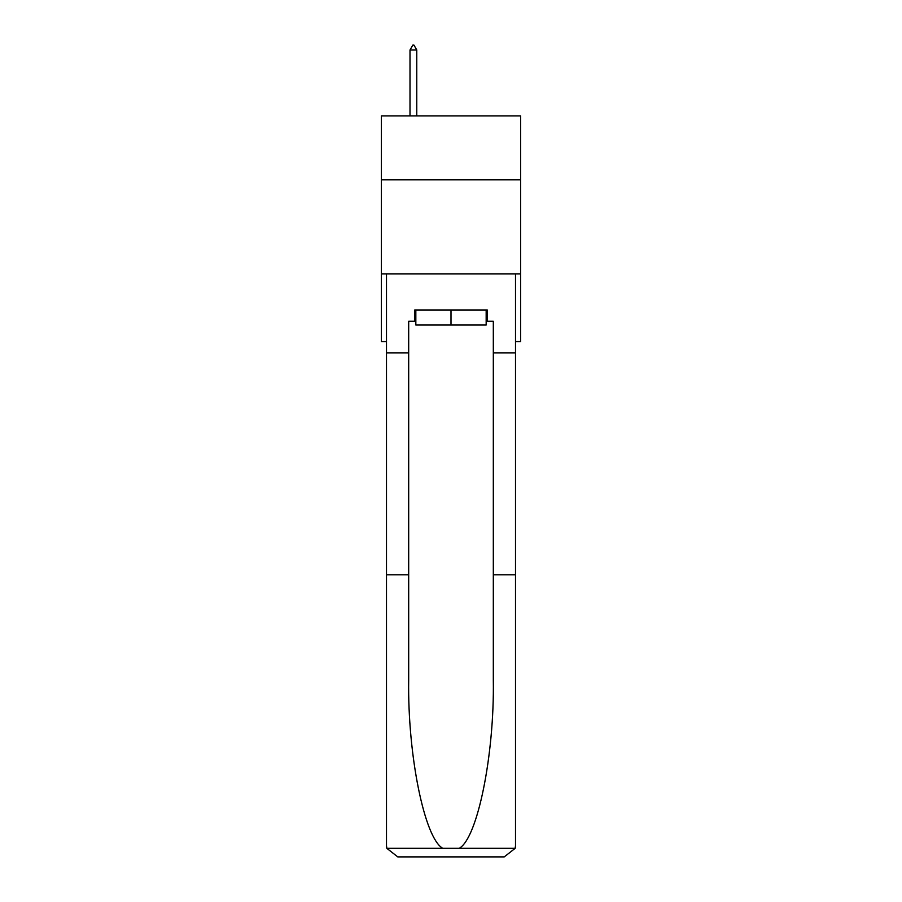 <?xml version="1.0" encoding="UTF-8"?>
<svg xmlns="http://www.w3.org/2000/svg" width="902" height="902" viewBox="0 0 902 902"><rect width="100%" height="100%" fill="white"/><g stroke="black" fill="none" stroke-linecap="round" stroke-linejoin="round"><path stroke-width="1.35" d="M520.589 179.836L520.589 115.896L381.411 115.896L381.411 179.836L520.589 179.836L520.589 341.576L515.504 341.576M520.589 273.87L381.411 273.87L381.411 179.836M381.411 273.87L381.411 341.576L386.496 341.576M486.167 309.984L486.167 325.024L415.833 325.024L415.833 309.984M451 309.984L451 325.024M414.706 321.27L408.685 321.27L408.685 574.788L386.496 574.788L386.496 845.614L386.823 848.32L397.771 856.9L504.229 856.9L515.177 848.32L515.504 845.614L515.504 574.788L493.315 574.788L493.315 321.27L487.294 321.27L487.294 309.984L414.706 309.984L414.706 321.27L415.833 321.27M475.636 856.9L504.229 856.9L475.636 856.9M408.685 574.788L408.685 680.007C407.512 754.748 424.492 838.488 442.814 848.32L459.186 848.32C477.508 838.488 494.488 754.748 493.315 680.007L493.315 574.788M386.496 845.614L386.496 273.87L515.504 273.87L515.504 352.862L493.315 352.862M408.685 352.862L386.496 352.862M515.504 574.788L515.504 352.862M486.167 321.27L487.294 321.27M416.769 49.993L413.95 45.1L412.823 45.1L410.004 49.993L416.769 49.993L416.769 115.896M410.004 49.993L410.004 115.896M386.823 848.32L442.814 848.32M459.186 848.32L515.177 848.32"/></g></svg>
